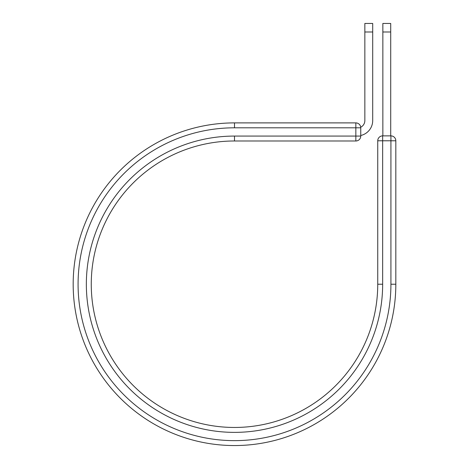 <?xml version="1.0" encoding="UTF-8"?>
<svg xmlns="http://www.w3.org/2000/svg" width="469" height="469" viewBox="0 0 469 469"><rect width="100%" height="100%" fill="white"/><g stroke="black" fill="none" stroke-linecap="round" stroke-linejoin="round"><path stroke-width="0.7" d="M372.703 31.992L364.847 31.992L364.847 23.45L372.703 23.45L372.703 120.551A15.325 15.325 0 0 1 360.755 135.494M364.847 31.992L364.847 120.551A7.463 7.463 0 0 1 360.72 127.228A4.913 4.913 0 0 1 360.755 127.808L360.755 136.074A4.913 4.913 0 0 1 355.842 140.987A4.913 4.913 0 0 0 360.755 136.074A4.913 4.913 0 0 1 355.842 140.987L355.842 122.896L234.5 122.896L234.5 127.808L360.755 127.808A4.913 4.913 0 0 0 355.842 122.896A4.913 4.913 0 0 1 360.755 127.808M360.755 136.074L234.5 136.074A148.151 148.151 0 0 0 86.349 284.226A148.151 148.151 0 0 0 234.5 432.371A148.151 148.151 0 0 0 382.651 284.226L377.738 284.226A143.238 143.238 0 0 1 234.5 427.458A143.238 143.238 0 0 1 91.262 284.226A143.238 143.238 0 0 1 234.5 140.987L355.842 140.987M234.5 127.808A156.417 156.417 0 0 0 78.083 284.226A156.417 156.417 0 0 0 234.5 440.637A156.417 156.417 0 0 0 390.917 284.226L395.824 284.226A161.324 161.324 0 0 1 234.5 445.55A161.324 161.324 0 0 1 73.176 284.226A161.324 161.324 0 0 1 234.5 122.896A161.324 161.324 0 0 0 73.176 284.226A161.324 161.324 0 0 0 234.5 445.55A161.324 161.324 0 0 0 395.824 284.226L395.824 140.782A4.913 4.913 0 0 0 390.917 135.869L390.917 140.782L377.738 140.782L377.738 284.226M382.651 284.226L382.651 135.869A4.913 4.913 0 0 0 377.738 140.782A4.913 4.913 0 0 1 382.651 135.869L390.917 135.869A4.913 4.913 0 0 1 395.824 140.782L390.917 140.782L390.917 284.226M390.712 31.992L382.851 31.992L382.851 23.45L390.712 23.45L390.712 135.869M382.851 135.869L382.851 31.992M234.5 136.074L234.5 140.987"/></g></svg>
